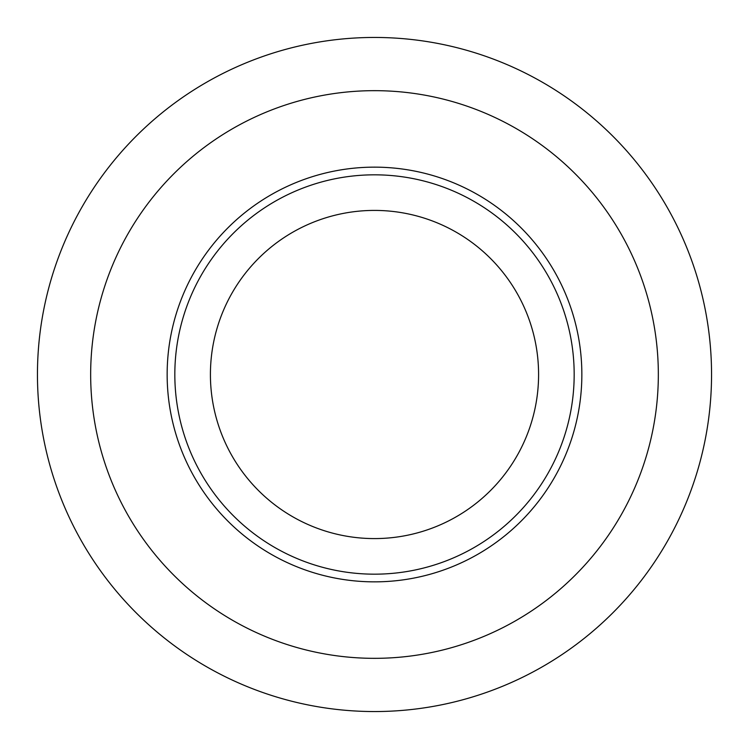 <?xml version="1.0" encoding="UTF-8"?>
<svg xmlns="http://www.w3.org/2000/svg" width="749" height="749" viewBox="0 0 749 749"><rect width="100%" height="100%" fill="white"/><g stroke="black" fill="none" stroke-linecap="round" stroke-linejoin="round"><path stroke-width="1.12" d="M210.413 374.5A164.087 164.087 0 0 0 374.5 538.587A164.087 164.087 0 0 0 538.587 374.5A164.087 164.087 0 0 0 374.5 210.413A164.087 164.087 0 0 0 210.413 374.5M37.45 374.5A337.05 337.05 0 0 1 374.5 37.45A337.05 337.05 0 0 1 711.55 374.5A337.05 337.05 0 0 1 374.5 711.55A337.05 337.05 0 0 1 37.45 374.5A337.05 337.05 0 0 0 374.5 711.55A337.05 337.05 0 0 0 711.55 374.5M167.149 374.5A207.351 207.351 0 0 1 374.5 167.149A207.351 207.351 0 0 1 581.851 374.5A207.351 207.351 0 0 1 374.5 581.851A207.351 207.351 0 0 1 167.149 374.5M574.174 374.5A199.674 199.674 0 0 0 374.5 174.826A199.674 199.674 0 0 0 174.826 374.5A199.674 199.674 0 0 0 374.5 574.174A199.674 199.674 0 0 0 574.174 374.5M658.334 374.5A283.834 283.834 0 0 0 374.5 90.666A283.834 283.834 0 0 0 90.666 374.5A283.834 283.834 0 0 0 374.5 658.334A283.834 283.834 0 0 0 658.334 374.5"/></g></svg>
